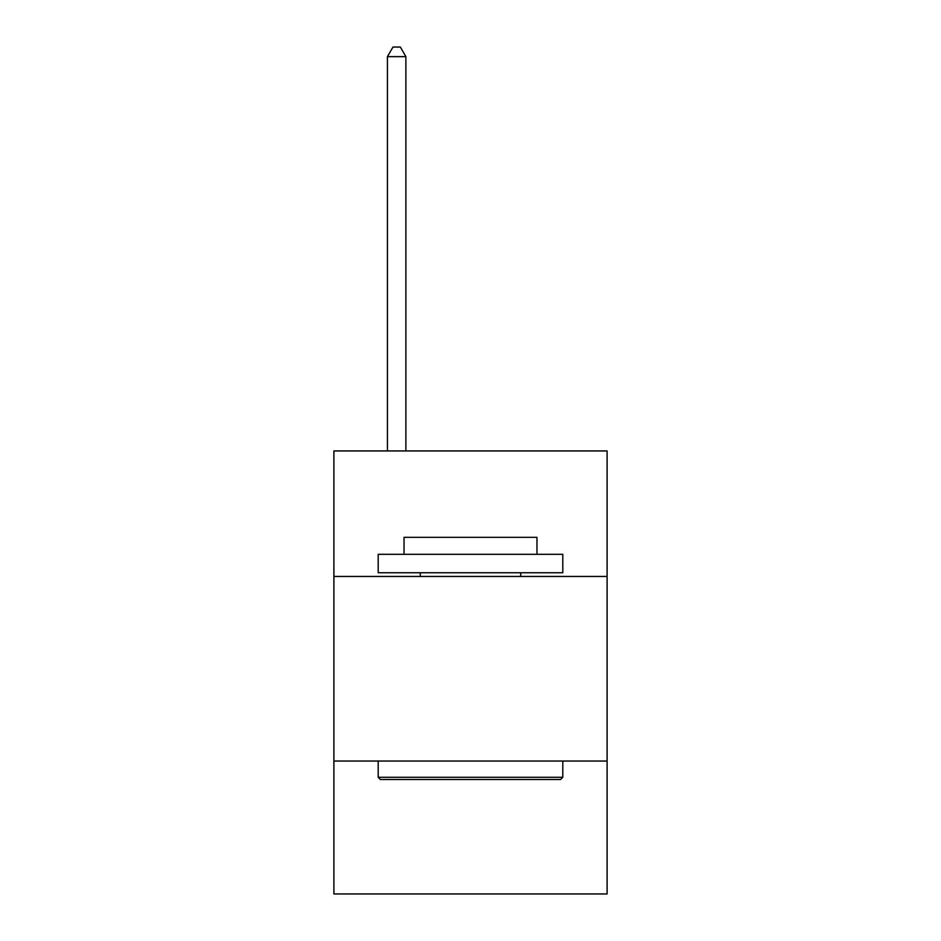 <?xml version="1.0" encoding="UTF-8"?>
<svg xmlns="http://www.w3.org/2000/svg" width="941" height="941" viewBox="0 0 941 941"><rect width="100%" height="100%" fill="white"/><g stroke="black" fill="none" stroke-linecap="round" stroke-linejoin="round"><path stroke-width="1.41" d="M607.098 576.457L607.098 450.939L333.902 450.939L333.902 576.457L607.098 576.457L607.098 893.95L333.902 893.95L333.902 576.457M607.098 761.046L333.902 761.046M380.423 779.501L378.2 777.29L562.8 777.29L560.577 779.501L380.423 779.501M562.8 554.308L562.8 572.763L378.2 572.763L378.2 554.308L562.8 554.308M404.042 554.308L404.042 537.323L536.958 537.323L536.958 554.308M562.8 761.046L562.8 777.29M378.2 761.046L378.2 777.29M520.714 572.763L520.714 576.457M420.286 572.763L420.286 576.457M405.889 450.939L405.889 56.648L387.433 56.648L387.433 450.939M387.433 56.648L392.973 47.05L400.36 47.05L405.889 56.648"/></g></svg>
